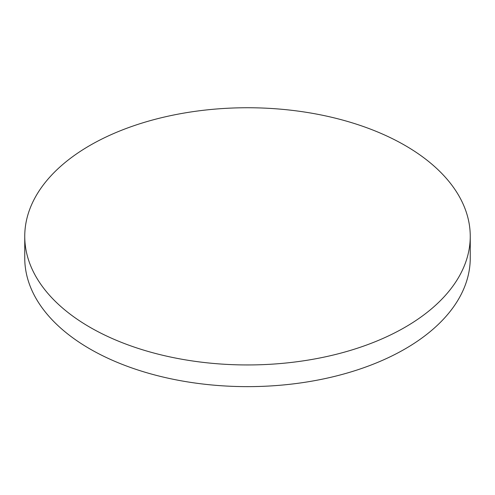 <?xml version="1.0" encoding="UTF-8"?>
<svg xmlns="http://www.w3.org/2000/svg" width="495" height="495" viewBox="0 0 495 495"><rect width="100%" height="100%" fill="white"/><g stroke="black" fill="none" stroke-linecap="round" stroke-linejoin="round"><path stroke-width="0.74" d="M470.25 236.35L470.25 258.031A222.75 128.601 180 0 1 405.009 348.969A222.75 128.601 180 0 1 89.991 348.969A222.75 128.601 180 0 1 24.75 258.031L24.75 236.35A222.75 128.601 180 0 1 162.255 117.532A222.75 128.601 180 0 1 405.009 145.412A222.75 128.601 180 0 1 470.25 236.35A222.75 128.601 180 0 1 332.745 355.163A222.75 128.601 180 0 1 89.991 327.282A222.75 128.601 180 0 1 24.75 236.35"/></g></svg>
